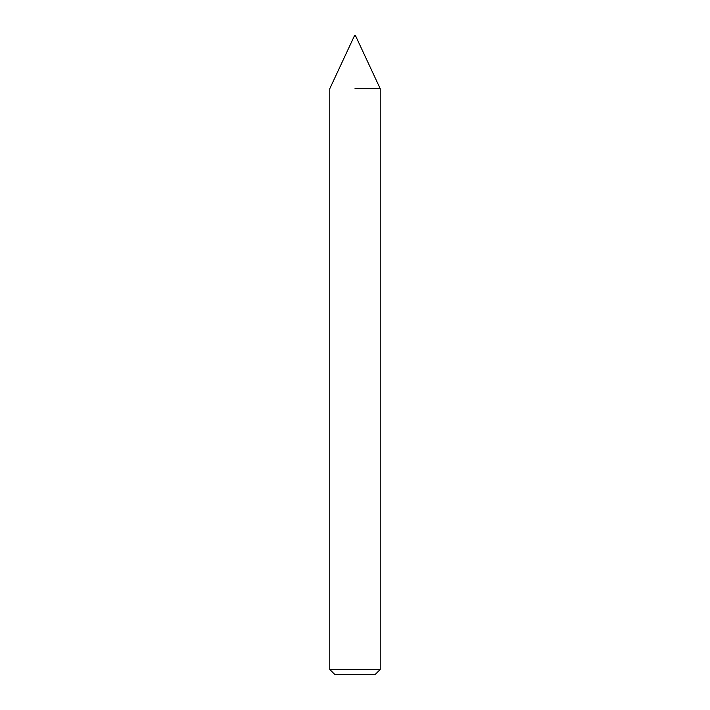<?xml version="1.0" encoding="UTF-8"?>
<svg xmlns="http://www.w3.org/2000/svg" width="710" height="710" viewBox="0 0 710 710"><rect width="100%" height="100%" fill="white"/><g stroke="black" fill="none" stroke-linecap="round" stroke-linejoin="round"><path stroke-width="1.06" d="M355 88.688L380.223 88.688L355 88.688M355 669.459L380.223 669.459L380.223 88.688L355.417 35.5L354.583 35.5L329.777 88.688L329.777 669.459L355 669.459M329.777 669.459L334.818 674.5L375.182 674.5L380.223 669.459"/></g></svg>
